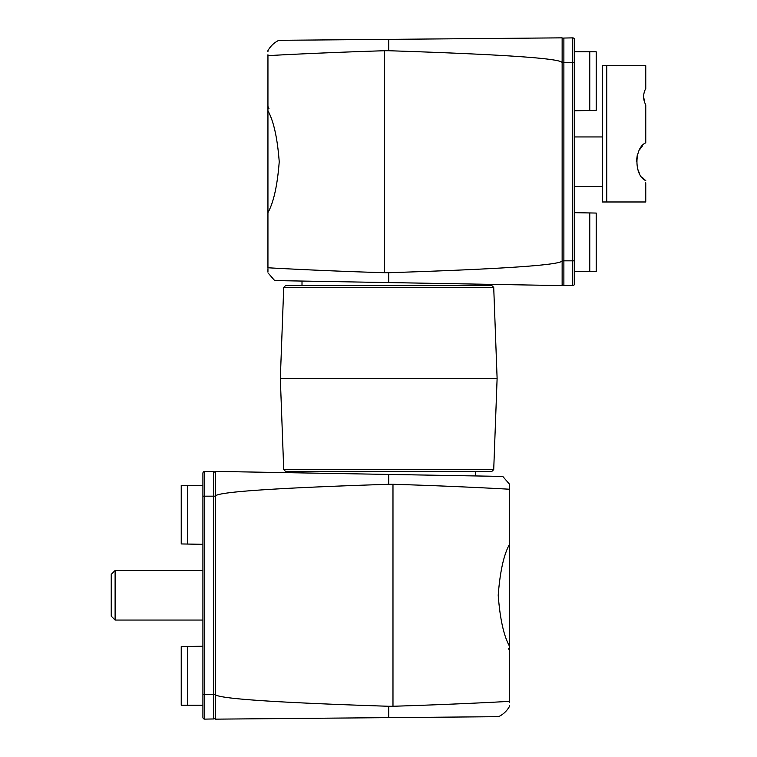 <?xml version="1.0" encoding="UTF-8"?>
<svg xmlns="http://www.w3.org/2000/svg" width="757" height="757" viewBox="0 0 757 757"><rect width="100%" height="100%" fill="white"/><g stroke="black" fill="none" stroke-linecap="round" stroke-linejoin="round"><path stroke-width="1.14" d="M574.525 186.496L602.402 186.496L602.402 201.977L645.759 201.977L645.759 182.778M643.582 96.688L644.813 102.98M645.759 84.301L645.759 88.493C642.92 93.972 642.92 99.432 645.759 104.882L645.759 109.074M645.513 180.44L642.523 177.64M639.239 172.88L637.233 167.94M636.363 161.724L637.233 155.507M640.119 149.034L642.513 145.827M645.759 104.882L645.759 142.827C634.035 147.776 633.988 175.624 645.759 180.62M645.759 140.66L645.759 142.827M645.759 88.493L645.759 65.717L602.402 65.717L602.402 201.977M602.402 65.717L602.402 136.951L574.525 136.951M215.3 473.352A1.769 1.769 0 0 0 213.559 471.592L204.702 471.431L204.702 496.176L202.914 496.176L202.914 473.201A1.769 1.769 0 0 1 204.702 471.431A1.769 1.769 0 0 0 202.914 473.201M202.914 544.321L181.235 543.942L181.235 485.341L187.67 485.341L187.67 544.056M388.72 484.291C274.308 488 216.502 491.965 215.3 496.176L215.3 694.377L215.3 471.403L502.762 476.418L388.72 474.431L388.72 484.291L392.978 484.291C448.56 485.918 500.074 488.653 509.499 489.24C509.489 482.304 509.489 482.304 509.499 489.24L509.499 544.34C503.784 554.654 500.027 571.62 498.21 595.239C500.008 618.895 503.774 635.88 509.499 646.213L509.489 702.241M202.914 705.212L181.235 705.212L181.235 646.61L202.914 646.232M187.67 705.212L187.67 646.497M509.499 701.313C509.489 708.249 509.489 708.249 509.499 701.313C500.103 701.985 448.532 704.559 392.978 706.262L388.72 706.272C274.308 702.553 216.502 698.597 215.3 694.377L213.559 694.377L213.559 718.961A1.769 1.769 0 0 0 215.3 717.201A1.769 1.769 0 0 1 213.559 718.961L204.702 719.122A1.769 1.769 0 0 1 202.914 717.352L202.914 496.176M202.914 485.341L187.67 485.341M562.139 283.648A1.769 1.769 0 0 0 563.88 285.408L572.737 285.569L572.737 260.824L574.525 260.824L574.525 283.799A1.769 1.769 0 0 1 572.737 285.569A1.769 1.769 0 0 0 574.525 283.799M574.525 212.679L596.204 213.058L596.204 271.659L589.769 271.659L589.769 212.944M388.72 272.709C503.131 269 560.937 265.035 562.139 260.824L562.139 62.623L562.139 285.597L274.677 280.582L388.72 282.569L388.72 272.709L384.461 272.709C328.879 271.082 277.365 268.347 267.94 267.76C267.95 274.696 267.95 274.696 267.94 267.76L267.94 212.66C273.656 202.346 277.412 185.38 279.229 161.761C277.431 138.105 273.665 121.12 267.94 110.787L267.95 54.759M267.94 55.687C267.95 48.751 267.95 48.751 267.94 55.687C277.336 55.015 328.907 52.441 384.461 50.738L388.72 50.728C503.131 54.447 560.937 58.403 562.139 62.623L563.88 62.623L563.88 38.039A1.769 1.769 0 0 0 562.139 39.799A1.769 1.769 0 0 1 563.88 38.039L572.737 37.878A1.769 1.769 0 0 1 574.525 39.648L574.525 51.788L596.204 51.788L596.204 110.39L574.525 110.768M589.769 51.788L589.769 110.503M562.139 260.824L572.737 260.824L572.737 37.878A1.769 1.769 0 0 1 574.525 39.648L574.525 271.659L589.769 271.659M268.962 108.63L267.94 106.387M508.477 648.371L509.499 650.613M115.111 620.049L115.111 570.504L111.241 574.374L111.241 616.179L115.111 620.049L202.914 620.049M509.499 705.325L509.499 706.366C506.925 710.927 503.301 714.362 498.608 716.68L495.201 716.709M452.232 475.538L454.162 475.576M494.037 476.267L497.463 476.333M509.499 485.228L509.489 488.312M388.72 706.272L388.72 717.636L498.608 716.68L215.3 719.15L215.3 694.377M489.76 716.756L466.35 716.955M448.948 475.481L469.264 475.841L448.948 475.481M493.715 287.386L491.861 285.597L285.578 285.597L283.724 287.386L280.327 378.5L497.112 378.5L493.715 287.386L283.724 287.386M283.724 469.614L493.715 469.614L491.861 471.403L285.578 471.403L283.724 469.614L280.327 378.5M267.94 51.675L267.94 50.634C270.514 46.073 274.138 42.638 278.831 40.32L282.238 40.291M325.207 281.462L323.277 281.424M283.402 280.733L279.976 280.667M267.94 271.772L267.95 268.688M388.72 50.728L388.72 39.364L278.831 40.32L562.139 37.85L562.139 62.623M287.679 40.244L311.089 40.045M328.491 281.519L308.175 281.159L328.491 281.519M606.764 65.717L606.764 201.977M215.3 496.176L213.559 496.176L213.559 471.592M202.914 717.352A1.769 1.769 0 0 0 204.702 719.122L204.702 694.377L213.559 694.377L213.559 496.176L204.702 496.176L204.702 694.377L202.914 694.377M213.559 718.961A1.769 1.769 0 0 0 215.3 717.201M574.525 62.623L563.88 62.623L563.88 285.408M563.88 38.039A1.769 1.769 0 0 0 562.139 39.799M392.978 706.262L392.978 484.291M384.461 50.738L384.461 272.709M267.94 212.66L267.94 110.787M509.499 544.34L509.499 646.213M115.111 570.504L202.914 570.504M502.762 476.418L509.499 484.187M475.434 475.945L475.434 471.403M302.005 472.917L302.005 471.403M493.715 469.614L497.112 378.5M274.677 280.582L267.94 272.813M302.005 281.055L302.005 285.597M475.434 284.083L475.434 285.597"/></g></svg>
